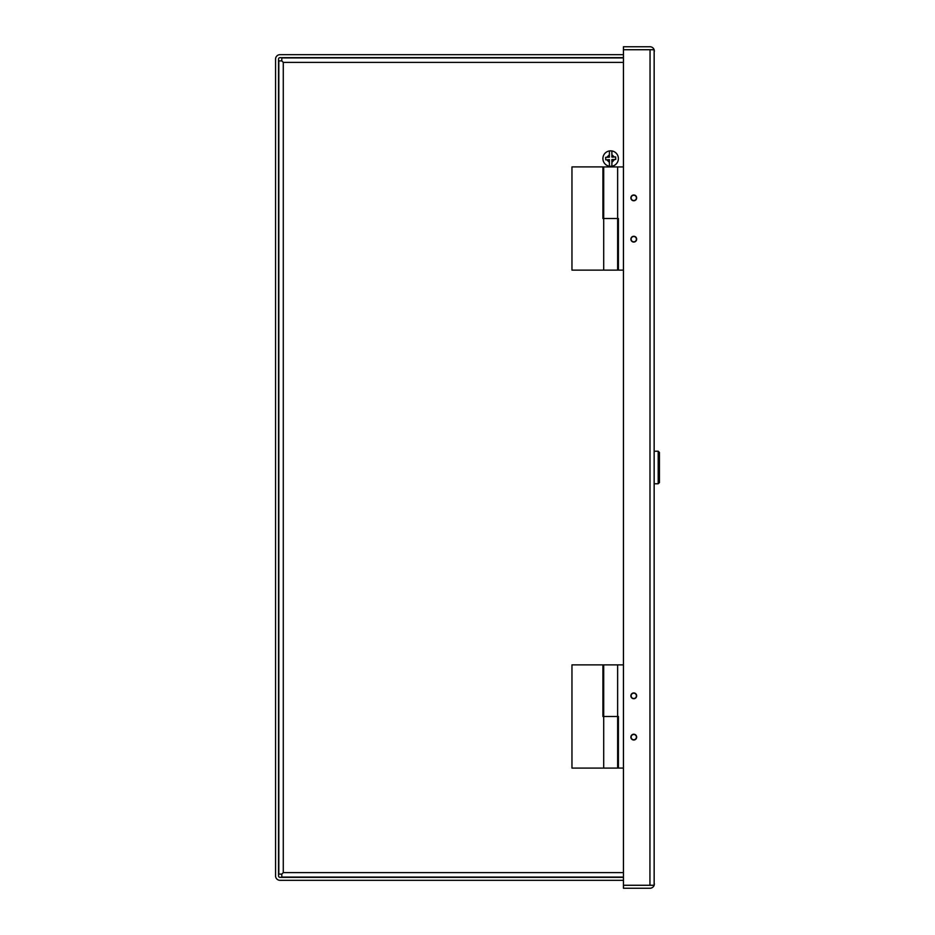 <?xml version="1.0" encoding="UTF-8"?>
<svg xmlns="http://www.w3.org/2000/svg" width="935" height="935" viewBox="0 0 935 935"><rect width="100%" height="100%" fill="white"/><g stroke="black" fill="none" stroke-linecap="round" stroke-linejoin="round"><path stroke-width="1.4" d="M617.638 166.921L617.638 270.121L603.706 270.121L603.706 218.521L617.638 218.521L603.706 218.521L603.706 166.921L623.446 166.921M636.408 239.173A2.641 2.641 0 0 1 633.766 241.814A2.641 2.641 0 0 1 631.125 239.173A2.641 2.641 0 0 1 633.766 236.52A2.641 2.641 0 0 1 636.408 239.173M636.408 197.881A2.641 2.641 0 0 1 633.766 200.522A2.641 2.641 0 0 1 631.125 197.881A2.641 2.641 0 0 1 633.766 195.24A2.641 2.641 0 0 1 636.408 197.881M613.313 270.121L608.03 270.121M617.638 218.521L618.409 218.521L618.409 270.133L623.446 270.133M617.638 664.867L617.638 768.091L603.706 768.091L603.706 716.479L617.638 716.479L603.706 716.479L603.706 664.867L623.446 664.867M636.408 737.119A2.641 2.641 0 0 1 633.766 739.76A2.641 2.641 0 0 1 631.125 737.119A2.641 2.641 0 0 1 633.766 734.478A2.641 2.641 0 0 1 636.408 737.119M636.408 695.827A2.641 2.641 0 0 1 633.766 698.48A2.641 2.641 0 0 1 631.125 695.827A2.641 2.641 0 0 1 633.766 693.186A2.641 2.641 0 0 1 636.408 695.827M617.638 716.479L618.409 716.479L618.409 768.079L623.446 768.079M636.653 197.881A2.887 2.887 0 0 1 633.766 200.768A2.887 2.887 0 0 1 630.88 197.881A2.887 2.887 0 0 1 633.766 194.994A2.887 2.887 0 0 1 636.653 197.881M636.653 239.161A2.887 2.887 0 0 1 633.766 242.048A2.887 2.887 0 0 1 630.88 239.161A2.887 2.887 0 0 1 633.766 236.274A2.887 2.887 0 0 1 636.653 239.161M636.653 695.827A2.887 2.887 0 0 1 633.766 698.714A2.887 2.887 0 0 1 630.88 695.827A2.887 2.887 0 0 1 633.766 692.94A2.887 2.887 0 0 1 636.653 695.827M636.653 737.107A2.887 2.887 0 0 1 633.766 740.006A2.887 2.887 0 0 1 630.88 737.107A2.887 2.887 0 0 1 633.766 734.22A2.887 2.887 0 0 1 636.653 737.107M654.406 51.203L654.149 49.73L623.446 49.73L623.446 46.75L649.942 46.75A4.453 4.453 0 0 1 654.149 49.719L654.149 885.281A4.453 4.453 0 0 1 649.942 888.25L623.446 888.25L623.446 885.281L654.149 885.27L654.406 883.797M650.047 885.27L623.446 885.27L623.446 49.73L654.149 49.719M650.047 49.73L649.942 885.27L654.149 885.281M603.706 716.479L602.923 716.479L602.923 664.878L571.963 664.878L571.963 768.091L603.706 768.091M603.706 218.521L602.923 218.521L602.923 166.909L571.963 166.909L571.963 270.121L603.706 270.121M623.446 57.912L281.797 57.912L281.797 60.892L278.817 60.892L278.817 874.108L281.786 874.108L281.797 877.088L623.446 877.088M623.446 62.376L283.282 62.376L281.797 60.892L283.282 62.376L283.282 872.624L281.797 874.108L283.282 872.624L623.446 872.624M623.446 880.326L280.021 880.326A4.453 4.453 0 0 1 275.556 875.861L275.556 59.139A4.453 4.453 0 0 1 280.021 54.674L623.446 54.674M623.446 57.643L280.021 57.643A1.484 1.484 0 0 0 278.525 59.139L278.525 875.861A1.484 1.484 0 0 0 280.021 877.357L623.446 877.357M605.716 159.827L605.623 157.349L609.41 157.197L609.41 150.991A7.69 7.69 0 0 1 611.887 150.991L611.887 157.103L615.674 156.951L615.768 159.429L611.887 159.581L611.887 166.173A7.69 7.69 0 0 1 609.41 166.173L609.41 159.675L605.716 159.827M618.386 158.588A7.737 7.737 0 0 1 610.649 166.325A7.737 7.737 0 0 1 602.911 158.588A7.737 7.737 0 0 1 610.649 150.839A7.737 7.737 0 0 1 618.386 158.588A7.737 7.737 0 0 0 610.649 150.839A7.737 7.737 0 0 0 602.911 158.588M606.803 159.78L609.41 162.41L609.41 166.173M614.353 156.998L611.887 154.754L611.887 151.002M654.406 483.769L658.205 483.769L658.205 451.231L654.406 451.231M658.205 483.769L659.444 482.53L659.444 452.47L658.205 451.231M614.576 159.476L611.887 162.41M606.827 157.302L609.41 154.754M278.817 792.938L278.525 791.77L278.817 792.938M278.817 781.94L278.525 783.109L278.817 781.94M278.817 153.06L278.525 151.891L278.817 153.06M278.817 142.062L278.525 143.23L278.817 142.062"/></g></svg>
